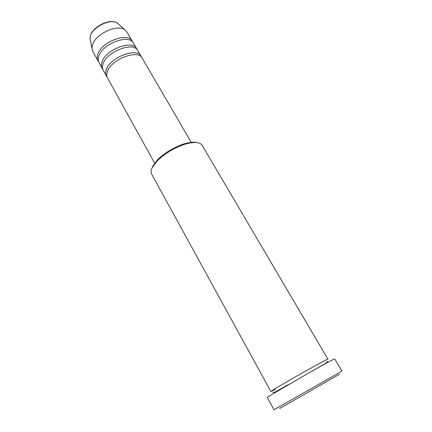 <?xml version="1.0" encoding="UTF-8"?>
<svg xmlns="http://www.w3.org/2000/svg" width="432" height="432" viewBox="0 0 432 432"><rect width="100%" height="100%" fill="white"/><g stroke="black" fill="none" stroke-linecap="round" stroke-linejoin="round"><path stroke-width="0.65" d="M191.473 142.76L142.187 58.174C138.04 48.654 109.793 59.989 107.098 72.479C106.515 74.585 106.634 76.394 107.46 77.9L154.651 163.134M141.545 57.283L141.086 56.279C136.912 46.715 108.691 58.023 106.024 70.546C105.446 72.657 105.57 74.466 106.402 75.983L107.028 76.896M141.086 56.279L137.792 50.63C133.542 40.943 105.386 52.142 102.816 64.768C102.254 66.89 102.389 68.726 103.232 70.265L106.402 75.983M137.16 49.745L136.701 48.751C132.424 39.026 104.296 50.193 101.752 62.851C101.191 64.978 101.336 66.82 102.179 68.364L102.794 69.266M136.701 48.751L133.439 43.157C129.087 33.307 101.029 44.372 98.572 57.127C98.026 59.27 98.183 61.128 99.041 62.694L102.179 68.364M132.813 42.277L132.354 41.299C127.98 31.412 99.943 42.439 97.519 55.226C96.979 57.38 97.141 59.243 97.999 60.815L98.604 61.711M270.896 391.559L273.904 389.497C285.428 382.234 329.551 357.48 327.92 359.165L202.122 145.276C200.297 142.452 195.793 141.793 188.617 143.289C178.178 145.535 164.074 153.544 156.8 161.363L151.988 168.037C150.898 170.473 150.763 172.454 151.589 173.983L270.896 391.559L275.162 389.534M273.996 409.747L341.955 371.142L334.714 358.9C334.692 358.603 323.897 364.43 308.794 372.929L267.192 397.256L273.996 409.747M132.354 41.299L126.986 32.076L124.826 29.83C116.959 23.593 94.257 34.668 92.286 45.803L92.005 48.476L92.831 51.478L97.999 60.815M339.563 374.231L279.661 408.488M152.555 166.579L157.14 160.202C164.074 152.744 177.487 145.125 187.445 142.987C191.295 142.139 194.411 141.998 196.792 142.576M119.016 24.543L117.601 23.258C110.851 17.917 91.908 27.135 90.283 36.617L90.056 38.902L90.439 40.781M92.005 48.476L90.056 38.902L90.266 36.461C91.935 26.725 110.473 17.68 117.601 23.258L124.826 29.83M272.948 392.197C272.749 392.855 273.775 392.65 276.021 391.581L288.376 384.556M312.957 370.591L325.706 363.334C327.569 361.913 328.142 361.217 327.418 361.255M157.14 160.202L156.8 161.363M187.445 142.987L188.617 143.289"/></g></svg>
